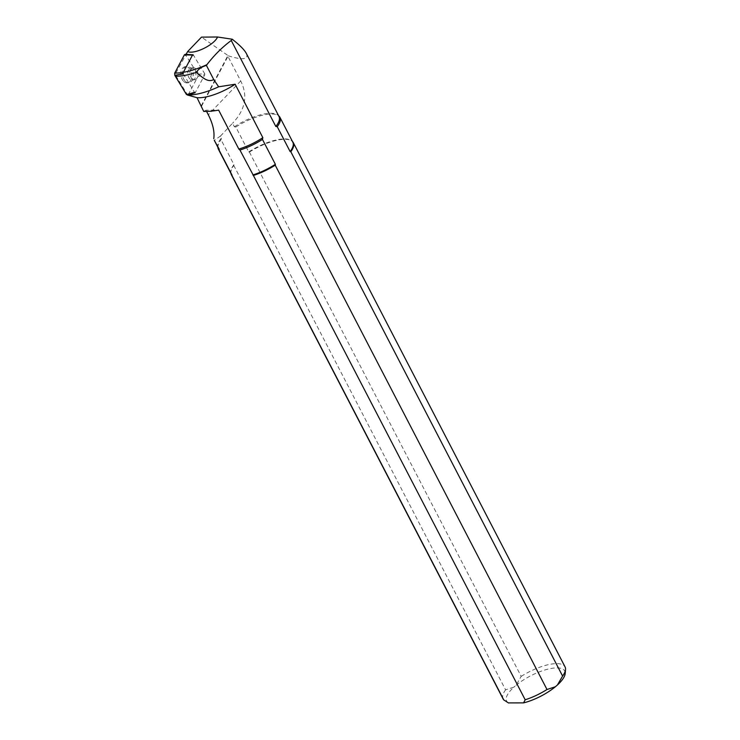 <?xml version="1.0" encoding="UTF-8"?>
<svg xmlns="http://www.w3.org/2000/svg" width="740" height="740" viewBox="0 0 740 740"><rect width="100%" height="100%" fill="white"/><g stroke="black" fill="none" stroke-linecap="round" stroke-linejoin="round"><path stroke-width="0.56" stroke-dasharray="3.7 2.78" d="M188.145 95.062A43.882 15.263 152.6 0 1 187.646 95.062L176.157 76.22L175.99 72.853L186.054 54.372M218.245 147.972A34.216 11.896 152.6 0 1 217.782 146.4A34.216 11.896 152.6 0 1 221.427 137.992L220.437 136.077L214.286 140.313M217.902 147.584A34.651 12.053 152.6 0 1 221.047 139.758L221.427 137.992M231.278 174.067A34.651 12.053 152.6 0 1 230.815 172.485A34.651 12.053 152.6 0 1 233.96 164.659L221.047 139.758M230.917 173.363A34.873 12.127 152.6 0 1 230.871 173.067A34.873 12.127 152.6 0 1 233.803 165.51L233.96 164.659M508.352 702.87A32.736 11.387 152.6 0 1 513.939 687.099L505.587 689.837L233.803 165.51M220.437 136.077L232.573 123.256L234.404 126.79L235.82 127.021L248.723 151.922L249.399 152.061L521.182 676.388L516.03 685.296L513.939 687.099M516.03 685.296A32.736 11.387 152.6 0 1 548.257 669.062A32.736 11.387 152.6 0 1 565.193 673.483M503.126 698.995A34.873 12.127 152.6 0 1 505.587 689.837M201.234 105.829L227.717 55.879L240.722 80.975C248.057 95.756 245.338 109.844 232.573 123.256M206.571 111.435L205.951 110.242L218.661 110.14M203.704 111.389L205.951 110.242M234.404 126.79A34.216 11.896 152.6 0 1 277.981 115.2A34.216 11.896 152.6 0 1 278.999 116.476M246.272 53.335C248.982 59.57 242.914 60.375 228.059 55.75L227.717 55.879M248.723 151.922A34.651 12.053 152.6 0 1 291.782 140.878A34.651 12.053 152.6 0 1 292.818 142.172M235.82 127.021A34.651 12.053 152.6 0 1 278.878 115.977M521.182 676.388A34.873 12.127 152.6 0 1 565.055 666.897M249.399 152.061A34.873 12.127 152.6 0 1 292.226 141.266A34.873 12.127 152.6 0 1 292.448 141.47M201.483 106.32L228.29 55.759L201.493 37.13M187.72 95.21L195.406 92.408L204.749 74.786L197.969 76.414L197.848 74.222L185.231 54.325M188.284 94.683L197.969 76.414M197.848 74.222L204.693 73.676L193.399 55.102L186.138 54.964M183.215 73.797L194.509 92.371L195.406 92.408L194.509 92.371M196.313 69.292A5.994 4.014 82.2 0 0 193.14 67.802A5.994 4.014 82.2 0 0 189.977 74.287A5.994 4.014 82.2 0 0 194.768 79.67A5.994 4.014 82.2 0 0 197.931 75.609A5.994 4.014 82.2 0 0 196.313 69.292M192.502 55.065L193.399 55.102M204.693 73.676L204.749 74.786M183.113 80.845A8.177 5.476 -97.8 0 1 180.902 72.233A8.177 5.476 -97.8 0 1 185.213 66.692A8.177 5.476 -97.8 0 1 191.753 74.037A8.177 5.476 -97.8 0 1 187.442 82.88A8.177 5.476 -97.8 0 1 183.113 80.845M184.713 80.632A8.177 5.476 -97.8 0 1 182.512 72.02A8.177 5.476 -97.8 0 1 186.813 66.471A8.177 5.476 -97.8 0 1 191.142 68.506A8.177 5.476 -97.8 0 1 192.206 70.133A8.177 5.476 -97.8 0 1 193.251 77.682A8.177 5.476 -97.8 0 1 189.042 82.658A8.177 5.476 -97.8 0 1 184.713 80.632M183.381 72.27A44.058 15.318 152.6 0 1 175.99 72.853M240.722 80.975L208.301 114.774M194.213 69.579A5.994 4.014 82.2 0 0 191.04 68.089A5.994 4.014 82.2 0 0 187.877 74.574A5.994 4.014 82.2 0 0 192.668 79.966A5.994 4.014 82.2 0 0 195.832 75.896A5.994 4.014 82.2 0 0 194.213 69.579M217.782 146.4L217.875 147.26M230.815 172.485L230.871 173.067M222.629 133.81L218.938 137.659M277.981 115.2L278.629 115.764M193.14 67.802L190.504 68.052L192.206 70.133M194.768 79.67L192.169 80.133L193.251 77.682M187.442 82.88L189.042 82.658M185.213 66.692L186.813 66.471"/><path stroke-width="1.11" d="M218.651 86.802L213.74 79.55C207.265 83.241 200.984 75.906 196.322 72.372C198.385 69.07 201.752 66.748 206.423 65.425L206.932 64.648C214.239 55.139 222.352 47.083 231.259 40.487L275.817 126.457L277.232 126.688L290.136 151.589L290.811 151.728L562.594 676.055L557.442 684.962L555.351 686.766L546.999 689.504L275.215 165.177L275.373 164.326L262.46 139.425L262.839 137.659L235.144 84.231L218.651 86.802A43.882 15.263 152.6 0 1 188.145 95.062M206.423 65.425L213.74 79.55M262.46 139.425A34.651 12.053 152.6 0 1 239.945 150.044L238.826 149.054L218.661 110.14C212.445 111.185 207.459 111.601 203.704 111.389L197.016 97.689L187.646 95.062M262.839 137.659A34.216 11.896 152.6 0 1 238.826 149.054M219.216 149.212A34.216 11.896 152.6 0 1 218.245 147.972L214.276 140.313L219.216 149.212L219.133 150.211A34.651 12.053 152.6 0 1 218.374 149.166A34.651 12.053 152.6 0 1 217.902 147.584L217.875 147.26M275.215 165.177A34.873 12.127 152.6 0 1 253.395 175.445L239.945 150.044M275.373 164.326A34.651 12.053 152.6 0 1 252.849 174.945M219.133 150.211L232.036 175.112A34.651 12.053 152.6 0 1 231.278 174.067L218.374 149.166M232.036 175.112L232.008 175.611A34.873 12.127 152.6 0 1 231.343 174.668A34.873 12.127 152.6 0 1 230.917 173.363M235.144 84.231A34.216 11.896 152.6 0 1 197.016 97.689M232.008 175.611L503.792 699.938L508.584 703A32.736 11.387 152.6 0 1 508.426 702.908A32.736 11.387 152.6 0 1 508.352 702.87M292.448 141.47A34.873 12.127 152.6 0 1 293.262 142.57L565.055 666.897A34.873 12.127 152.6 0 1 565.527 669.58L565.193 673.483A32.736 11.387 152.6 0 1 557.442 684.962M555.351 686.766A32.736 11.387 152.6 0 1 523.587 702.88L525.178 699.772L253.395 175.445M508.426 702.908L523.587 702.88M503.792 699.938A34.873 12.127 152.6 0 1 503.126 698.995L231.343 174.668M546.999 689.504A34.873 12.127 152.6 0 1 525.178 699.772M206.571 111.435L208.301 114.774C212.889 123.802 214.711 131.766 213.758 138.685M231.259 40.487A34.216 11.896 -27.4 0 0 232.221 39.22C239.668 45.038 244.348 49.737 246.272 53.335L278.999 116.476A34.216 11.896 152.6 0 1 275.817 126.457M278.629 115.764L278.878 115.977A34.651 12.053 152.6 0 1 279.905 117.272L292.818 142.172A34.651 12.053 152.6 0 1 290.136 151.589M279.905 117.272A34.651 12.053 152.6 0 1 277.232 126.688M565.527 669.58A34.873 12.127 152.6 0 1 562.594 676.055M293.262 142.57A34.873 12.127 152.6 0 1 290.811 151.728M217.551 37L201.493 37.13L187.664 51.541A17.436 6.059 152.6 0 0 203.778 48.461A17.436 6.059 152.6 0 0 217.551 37L232.221 39.22M186.054 54.372L187.664 51.541M185.231 54.325L184.371 54.88L192.502 55.065L183.159 72.686L174.686 73.158L174.806 75.35L186.517 94.609L188.284 94.683M184.371 54.88L174.686 73.158M194.509 92.371L186.517 94.609M174.806 75.35L183.215 73.797L183.159 72.686M192.502 55.065L193.399 55.102M196.322 72.372A45.991 15.993 152.6 0 1 176.157 76.22M206.932 64.648A44.058 15.318 152.6 0 1 183.381 72.27M185.231 54.316L192.983 54.779M187.72 95.21L195.156 92.667"/></g></svg>
